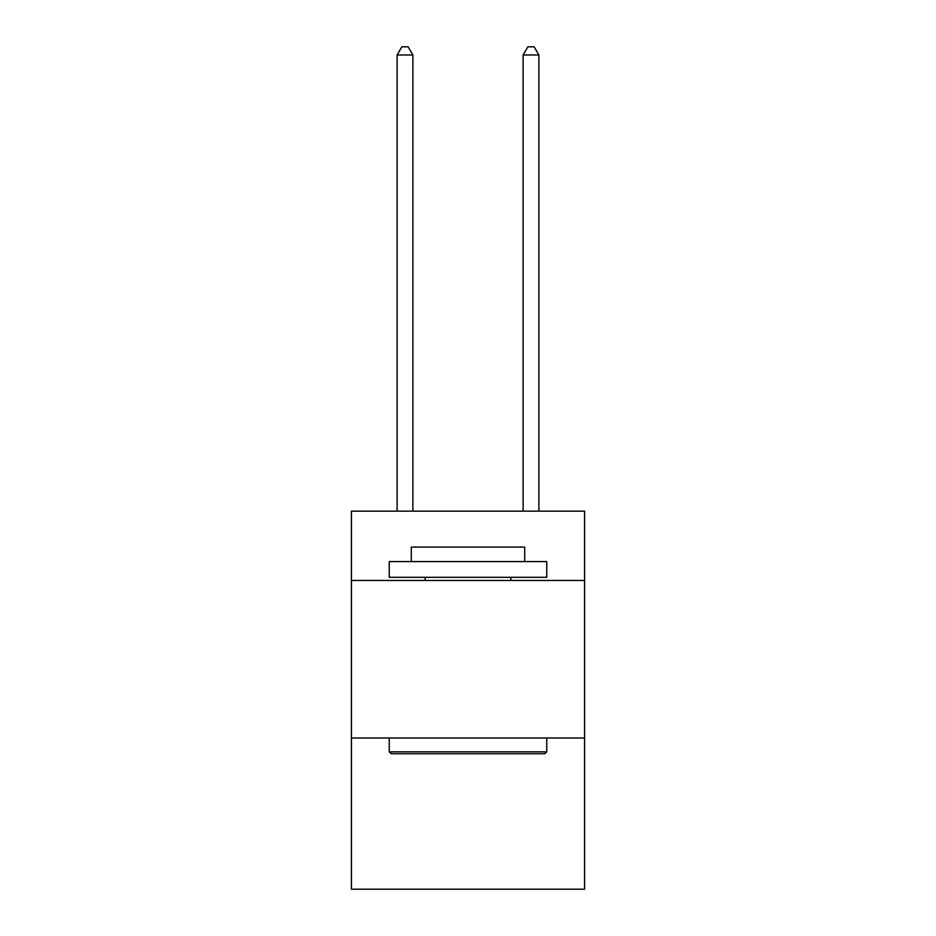 <?xml version="1.0" encoding="UTF-8"?>
<svg xmlns="http://www.w3.org/2000/svg" width="936" height="936" viewBox="0 0 936 936"><rect width="100%" height="100%" fill="white"/><g stroke="black" fill="none" stroke-linecap="round" stroke-linejoin="round"><path stroke-width="1.4" d="M584.567 580.472L584.567 511.161L351.433 511.161L351.433 580.472L584.567 580.472L584.567 889.2L351.433 889.2L351.433 580.472M584.567 737.989L351.433 737.989M391.131 753.737L389.247 751.842L546.753 751.842L544.869 753.737L391.131 753.737M546.753 561.565L546.753 577.313L389.247 577.313L389.247 561.565L546.753 561.565M411.29 561.565L411.29 547.069L524.71 547.069L524.71 561.565M546.753 737.989L546.753 751.842M389.247 737.989L389.247 751.842M510.845 577.313L510.845 580.472M425.155 577.313L425.155 580.472M412.87 511.161L412.87 54.99L397.121 54.99L397.121 511.161M397.121 54.99L401.848 46.8L408.143 46.8L412.87 54.99M538.879 511.161L538.879 54.99L523.13 54.99L523.13 511.161M523.13 54.99L527.857 46.8L534.152 46.8L538.879 54.99"/></g></svg>
